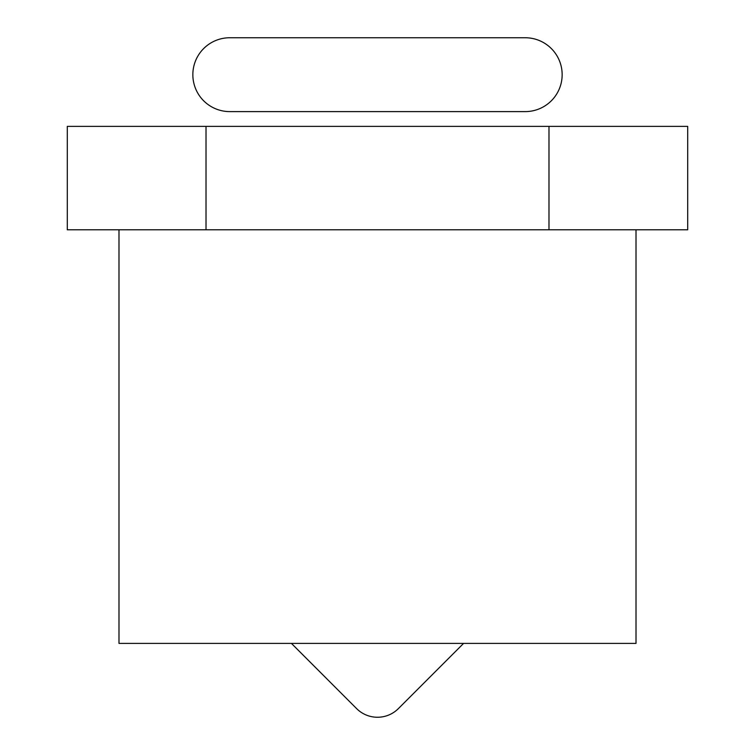 <?xml version="1.0" encoding="UTF-8"?>
<svg xmlns="http://www.w3.org/2000/svg" width="755" height="755" viewBox="0 0 755 755"><rect width="100%" height="100%" fill="white"/><g stroke="black" fill="none" stroke-linecap="round" stroke-linejoin="round"><path stroke-width="1.13" d="M463.579 643.402L398.395 708.596A29.539 29.539 0 0 1 356.605 708.596L291.421 643.402M118.988 229.784L118.988 643.402L636.012 643.402L636.012 229.784M206.021 229.784L67.289 229.784L67.289 126.378L206.021 126.378L206.021 229.784L548.979 229.784L548.979 126.378L206.021 126.378M548.979 126.378L687.711 126.378L687.711 229.784L548.979 229.784M192.846 74.679A36.929 36.929 0 0 0 229.794 111.608L525.216 111.608A36.929 36.929 0 0 0 562.154 74.679A36.929 36.929 0 0 0 525.216 37.75L229.784 37.75A36.929 36.929 0 0 0 192.846 74.679M525.216 37.75L229.784 37.75"/></g></svg>

